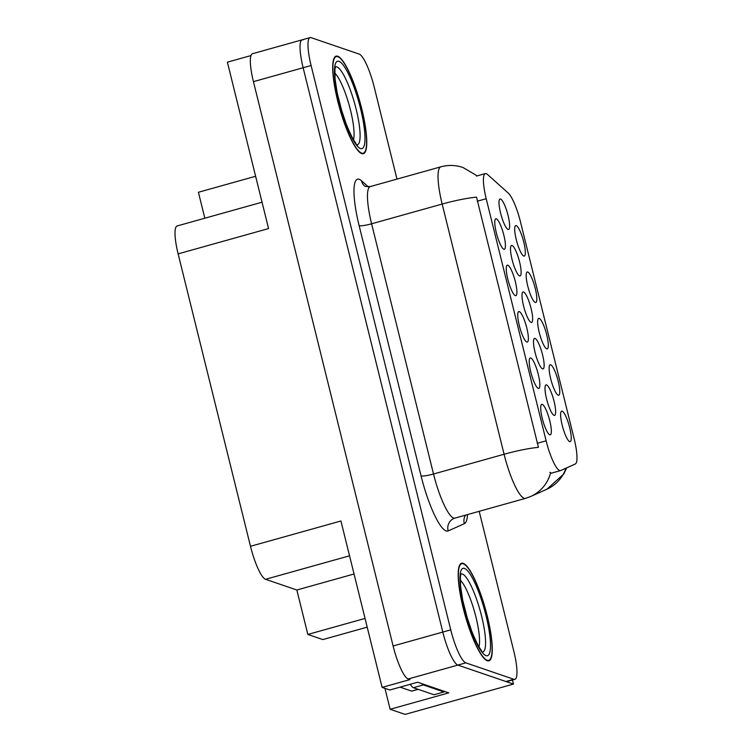 <?xml version="1.0" encoding="UTF-8"?>
<svg xmlns="http://www.w3.org/2000/svg" width="752" height="752" viewBox="0 0 752 752"><rect width="100%" height="100%" fill="white"/><g stroke="black" fill="none" stroke-linecap="round" stroke-linejoin="round"><path stroke-width="1.13" d="M554.083 415.339A15.83 3.318 74.4 0 0 554.139 415.358A15.83 3.318 74.4 0 0 554.064 401.305A15.83 3.318 74.4 0 0 546.554 384.902A15.83 3.318 74.4 0 0 545.679 385.118A15.83 3.318 74.4 0 0 547.089 400.91A15.83 3.318 74.4 0 0 554.083 415.339M503.868 249.25A15.83 3.318 74.4 0 0 503.925 249.269A15.83 3.318 74.4 0 0 503.849 235.216A15.83 3.318 74.4 0 0 496.339 218.813A15.83 3.318 74.4 0 0 495.455 219.029A15.83 3.318 74.4 0 0 496.875 234.821A15.83 3.318 74.4 0 0 503.868 249.25M515.346 295.639A15.83 3.318 74.4 0 0 515.402 295.658A15.83 3.318 74.4 0 0 515.327 281.605A15.83 3.318 74.4 0 0 507.816 265.202A15.83 3.318 74.4 0 0 506.942 265.418A15.83 3.318 74.4 0 0 508.352 281.21A15.83 3.318 74.4 0 0 515.346 295.639M538.31 388.417A15.83 3.318 74.4 0 0 538.357 388.436A15.83 3.318 74.4 0 0 538.282 374.383A15.83 3.318 74.4 0 0 530.771 357.98A15.83 3.318 74.4 0 0 529.897 358.196A15.83 3.318 74.4 0 0 531.316 373.988A15.83 3.318 74.4 0 0 538.31 388.417M546.742 348.843A15.83 3.318 74.4 0 0 546.798 348.853A15.83 3.318 74.4 0 0 546.723 334.8A15.83 3.318 74.4 0 0 539.212 318.406A15.83 3.318 74.4 0 0 538.338 318.613A15.83 3.318 74.4 0 0 539.748 334.405A15.83 3.318 74.4 0 0 546.742 348.843M542.587 368.875A15.83 3.318 74.4 0 0 542.634 368.894A15.83 3.318 74.4 0 0 542.568 354.841A15.83 3.318 74.4 0 0 535.048 338.438A15.83 3.318 74.4 0 0 534.174 338.644A15.83 3.318 74.4 0 0 535.593 354.436A15.83 3.318 74.4 0 0 542.587 368.875M569.706 441.621A15.83 3.318 74.4 0 0 569.753 441.631A15.83 3.318 74.4 0 0 569.678 427.578A15.83 3.318 74.4 0 0 562.167 411.175A15.83 3.318 74.4 0 0 561.293 411.391A15.83 3.318 74.4 0 0 562.712 427.183A15.83 3.318 74.4 0 0 569.706 441.621M519.585 275.937A15.83 3.318 74.4 0 0 519.641 275.946A15.83 3.318 74.4 0 0 519.566 261.893A15.83 3.318 74.4 0 0 512.056 245.5A15.83 3.318 74.4 0 0 511.181 245.707A15.83 3.318 74.4 0 0 512.591 261.499A15.83 3.318 74.4 0 0 519.585 275.937M531.081 322.401A15.83 3.318 74.4 0 0 531.138 322.42A15.83 3.318 74.4 0 0 531.062 308.367A15.83 3.318 74.4 0 0 523.552 291.964A15.83 3.318 74.4 0 0 522.678 292.18A15.83 3.318 74.4 0 0 524.097 307.972A15.83 3.318 74.4 0 0 531.081 322.401M535.264 302.454A15.83 3.318 74.4 0 0 535.321 302.473A15.83 3.318 74.4 0 0 535.245 288.411A15.83 3.318 74.4 0 0 527.735 272.017A15.83 3.318 74.4 0 0 526.851 272.224A15.83 3.318 74.4 0 0 528.271 288.016A15.83 3.318 74.4 0 0 535.264 302.454M526.823 342.028A15.83 3.318 74.4 0 0 526.879 342.047A15.83 3.318 74.4 0 0 526.804 327.994A15.83 3.318 74.4 0 0 519.294 311.591A15.83 3.318 74.4 0 0 518.419 311.807A15.83 3.318 74.4 0 0 519.839 327.599A15.83 3.318 74.4 0 0 526.823 342.028M523.787 256.065A15.83 3.318 74.4 0 0 523.834 256.084A15.83 3.318 74.4 0 0 523.759 242.031A15.83 3.318 74.4 0 0 516.248 225.628A15.83 3.318 74.4 0 0 515.374 225.835A15.83 3.318 74.4 0 0 516.793 241.627A15.83 3.318 74.4 0 0 523.787 256.065M558.219 395.232A15.83 3.318 74.4 0 0 558.275 395.242A15.83 3.318 74.4 0 0 558.2 381.189A15.83 3.318 74.4 0 0 550.69 364.786A15.83 3.318 74.4 0 0 549.815 365.002A15.83 3.318 74.4 0 0 551.235 380.794A15.83 3.318 74.4 0 0 558.219 395.232M508.089 229.463A15.83 3.318 74.4 0 0 508.136 229.482A15.83 3.318 74.4 0 0 508.061 215.429A15.83 3.318 74.4 0 0 500.55 199.026A15.83 3.318 74.4 0 0 499.676 199.242A15.83 3.318 74.4 0 0 501.095 215.034A15.83 3.318 74.4 0 0 508.089 229.463M549.787 434.806A15.83 3.318 74.4 0 0 549.844 434.825A15.83 3.318 74.4 0 0 549.768 420.772A15.83 3.318 74.4 0 0 542.258 404.369A15.83 3.318 74.4 0 0 541.384 404.585A15.83 3.318 74.4 0 0 542.794 420.377A15.83 3.318 74.4 0 0 549.787 434.806M559.685 470.536A28.501 5.978 74.4 0 0 560.588 470.583A28.501 5.978 74.4 0 0 560.766 470.517L575.271 464.012A28.501 5.978 74.4 0 0 574.199 438.952L520.487 221.915A28.501 5.978 74.4 0 0 508.202 193.02L487.503 174.473A28.501 5.978 74.4 0 0 485.322 173.599A28.501 5.978 74.4 0 0 486.206 198.725L546.121 440.813A28.501 5.978 74.4 0 0 559.685 470.536M365.049 618.435L307.841 634.444L322.834 639.567L367.211 627.149M307.841 634.444L296.843 590L265.559 579.303A31.669 6.636 -105.6 0 1 250.482 546.29L340.929 520.986L382.11 687.384L389.809 690.007L417.633 682.224L448.765 692.874L390.128 709.277L405.112 714.4L513.447 684.094L512.441 680.015M303.15 39.884A31.669 6.636 74.4 0 0 302.154 39.828A31.669 6.636 74.4 0 0 303.141 67.736L442.806 632.075A31.669 6.636 74.4 0 0 457.874 665.088L513.447 684.094M250.482 546.29L178.121 253.875L268.567 228.57L227.386 62.172L250.961 55.573M396.981 179.108L374.214 87.1A31.669 6.636 74.4 0 0 359.136 54.078L311.102 37.656A31.669 6.636 74.4 0 0 310.106 37.6L252.456 53.73A31.669 6.636 74.4 0 0 253.443 81.648L393.108 645.977A31.669 6.636 74.4 0 0 408.186 678.99L409.943 679.592L382.11 687.384M178.121 253.875A31.669 6.636 -105.6 0 1 177.134 225.957L262.044 202.203M296.843 590L354.051 573.992M204.835 218.212L198.415 192.268L255.624 176.269M390.128 709.277L384.949 688.353M487.287 660.726A50.666 10.622 74.4 0 0 488.885 660.82A50.666 10.622 74.4 0 0 486.412 612.654A50.666 10.622 74.4 0 0 463.176 563.323A50.666 10.622 74.4 0 0 461.578 563.229A50.666 10.622 74.4 0 0 464.05 611.385A50.666 10.622 74.4 0 0 487.287 660.726M361.787 153.624A50.666 10.622 74.4 0 0 363.385 153.709A50.666 10.622 74.4 0 0 360.913 105.553A50.666 10.622 74.4 0 0 337.686 56.221A50.666 10.622 74.4 0 0 336.088 56.127A50.666 10.622 74.4 0 0 338.56 104.284A50.666 10.622 74.4 0 0 361.787 153.624M538.441 447.346L476.524 197.146A36.942 5.151 166.1 0 0 442.167 204.055A42.225 8.855 -105.6 0 1 440.851 166.831L370.275 186.571A42.225 8.855 74.4 0 0 371.601 223.795L433.519 474.004A42.225 8.855 74.4 0 0 453.616 518.025A42.225 8.855 74.4 0 0 454.951 518.1L453.804 518.513A10.556 10.312 65.8 0 0 448.183 530.931A52.781 11.064 -105.6 0 1 421.064 475.922L359.146 225.713A10.556 1.476 166.1 0 0 371.601 223.795L442.167 204.055L504.084 454.255A36.942 5.151 -13.9 0 1 538.441 447.346M551.366 473.149L549.853 472.331M302.154 39.828A31.669 6.636 74.4 0 0 303.141 67.736L442.806 632.075A31.669 6.636 74.4 0 0 457.874 665.088L505.908 681.509A31.669 6.636 74.4 0 0 506.904 681.566L514.857 679.347A31.669 6.636 74.4 0 0 513.87 651.429L479.193 511.313M310.106 37.6A31.669 6.636 74.4 0 0 311.093 65.518L450.749 629.847A31.669 6.636 74.4 0 0 465.826 662.86L513.86 679.282A31.669 6.636 74.4 0 0 514.857 679.347M410.31 684.273A21.112 4.427 74.4 0 0 413.403 687.704L434.026 694.754L443.962 691.972L423.348 684.922A21.112 4.427 -105.6 0 1 421.731 683.624M443.755 691.154A21.112 4.427 74.4 0 0 443.962 691.972M460.262 580.215A36.528 7.661 -105.6 0 1 474.653 612.184A36.528 7.661 -105.6 0 1 478.939 646.993M467.857 620.24L462.696 600.124M487.155 660.218A50.14 10.509 -105.6 0 1 464.172 611.395A50.14 10.509 -105.6 0 1 461.719 563.737A50.14 10.509 -105.6 0 1 463.307 563.831A50.14 10.509 -105.6 0 1 486.29 612.654A50.14 10.509 -105.6 0 1 488.734 660.312A50.14 10.509 -105.6 0 1 487.155 660.218A50.14 10.509 -105.6 0 1 464.172 611.395A50.14 10.509 -105.6 0 1 461.719 563.737A50.14 10.509 -105.6 0 1 463.307 563.831A50.14 10.509 -105.6 0 1 486.29 612.654A50.14 10.509 -105.6 0 1 488.734 660.312A50.14 10.509 -105.6 0 1 487.155 660.218M411.635 691.097A5.273 1.109 74.4 0 0 411.805 691.107L418.159 689.33L411.805 691.107A5.273 1.109 74.4 0 1 411.635 691.097L418.065 689.293L411.635 691.097L400.073 687.14L411.635 691.097M334.762 73.104A36.528 7.661 -105.6 0 1 349.154 105.083A36.528 7.661 -105.6 0 1 353.449 139.881M342.367 113.138L337.206 93.013M361.665 153.117A50.14 10.509 -105.6 0 1 338.673 104.293A50.14 10.509 -105.6 0 1 336.229 56.635A50.14 10.509 -105.6 0 1 337.808 56.72A50.14 10.509 -105.6 0 1 360.791 105.543A50.14 10.509 -105.6 0 1 363.244 153.201A50.14 10.509 -105.6 0 1 361.665 153.117A50.14 10.509 -105.6 0 1 338.673 104.293A50.14 10.509 -105.6 0 1 336.229 56.635A50.14 10.509 -105.6 0 1 337.808 56.72A50.14 10.509 -105.6 0 1 360.791 105.543A50.14 10.509 -105.6 0 1 363.244 153.201A50.14 10.509 -105.6 0 1 361.665 153.117M408.186 678.99L465.826 662.86M393.108 645.977L450.749 629.847M253.443 81.648L311.093 65.518M265.559 579.303L349.548 555.803M486.206 198.725L477.276 201.226M546.121 440.813L537.191 443.313M359.146 225.713A52.781 11.064 -105.6 0 1 359.165 179.286A52.781 11.064 -105.6 0 1 361.533 180.8L368.311 186.872M454.951 518.1L525.516 498.36A42.225 8.855 -105.6 0 1 524.191 498.285A42.225 8.855 -105.6 0 1 504.084 454.255L433.519 474.004A10.556 1.476 166.1 0 1 421.064 475.922M525.516 498.36L530.715 496.48A36.942 36.105 -114.2 0 0 550.558 473.093M566.688 467.857L563.859 473.92L546.873 489.232A36.942 36.105 -114.2 0 0 566.002 468.167M476.843 175.977A36.942 34.319 -48.2 0 0 475.856 175.047L476.871 175.968M467.5 514.594A52.781 11.064 -105.6 0 1 464.341 523.683L448.183 530.931M513.86 679.282L505.908 681.509M464.341 523.683A10.556 10.312 65.8 0 1 465.516 515.139M364.429 185.885L364.391 185.847A10.556 9.804 131.8 0 1 361.533 180.8M413.403 687.704L423.348 684.922M460.891 574.058A40.448 8.479 -105.6 0 1 462.377 574.049A40.448 8.479 -105.6 0 1 481.054 613.961A40.448 8.479 -105.6 0 1 482.671 651.928M486.027 655.65A45.393 9.513 -105.6 0 1 464.416 608.33A45.393 9.513 -105.6 0 1 464.435 568.399A45.393 9.513 -105.6 0 1 486.046 615.719A45.393 9.513 -105.6 0 1 486.027 655.65A45.393 9.513 -105.6 0 1 464.416 608.33A45.393 9.513 -105.6 0 1 464.435 568.399A45.393 9.513 -105.6 0 1 486.046 615.719A45.393 9.513 -105.6 0 1 486.027 655.65M335.392 66.947A40.448 8.479 -105.6 0 1 336.877 66.947A40.448 8.479 -105.6 0 1 355.564 106.85A40.448 8.479 -105.6 0 1 357.172 144.816M360.528 148.548A45.393 9.513 -105.6 0 1 338.917 101.219A45.393 9.513 -105.6 0 1 338.936 61.288A45.393 9.513 -105.6 0 1 360.546 108.617A45.393 9.513 -105.6 0 1 360.528 148.548A45.393 9.513 -105.6 0 1 338.917 101.219A45.393 9.513 -105.6 0 1 338.936 61.288A45.393 9.513 -105.6 0 1 360.546 108.617A45.393 9.513 -105.6 0 1 360.528 148.548M560.588 470.583L551.188 473.215M485.322 173.599L476.533 176.062M364.391 185.847L365.688 186.496L370.275 186.571M475.856 175.047L462.922 167.461C455.637 165.026 448.277 164.81 440.851 166.831M530.715 496.48L546.873 489.232M481.487 650.687L477.999 645.348L472.341 633.043L466.221 614.685L462.696 600.105L460.562 586.052L460.431 576.389L461.014 573.748L460.44 576.314C459.857 581.258 460.6 589.145 462.668 599.964C466.748 625.598 482.389 655.462 482.934 652.125L482.765 652.05M461.719 563.737L460.252 564.15L461.719 563.737M488.734 660.312L487.268 660.717L488.734 660.312M355.997 143.585L352.5 138.246L346.841 125.941L340.722 107.574L337.197 93.004L335.072 78.941L334.931 69.287L335.514 66.646L334.941 69.212C334.358 74.157 335.11 82.034 337.169 92.863C341.248 118.496 356.899 148.351 357.444 145.014M336.229 56.635L334.753 57.049L336.229 56.635M363.244 153.201L361.768 153.615L363.244 153.201"/></g></svg>
